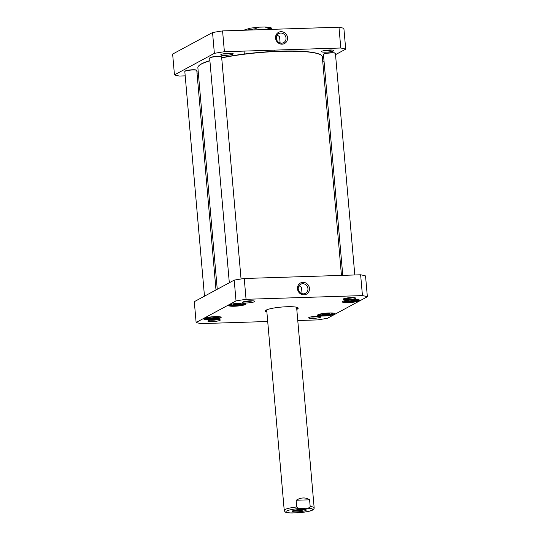 <?xml version="1.0" encoding="UTF-8"?>
<svg xmlns="http://www.w3.org/2000/svg" width="540" height="540" viewBox="0 0 540 540"><rect width="100%" height="100%" fill="white"/><g stroke="black" fill="none" stroke-linecap="round" stroke-linejoin="round"><path stroke-width="0.81" d="M221.704 57.902A62.471 9.666 -5 0 1 280.287 51.361A62.471 9.666 -5 0 1 321.435 55.377L321.179 55.168A62.228 9.626 175 0 0 280.186 51.165A62.228 9.626 175 0 0 221.69 57.713M209.885 60.635A62.228 9.626 175 0 0 198.72 65.88L198.504 66.13A62.471 9.666 -5 0 1 209.905 60.811M321.435 55.377A62.471 9.666 -5 0 1 322.333 56.815L341.456 275.393M217.256 289.278L197.87 67.709A62.471 9.666 -5 0 1 198.504 66.13M255.001 29.882L254.907 28.836L259.112 27.162L265.079 27L268.353 28.411L268.441 29.45M277.121 35.059L279.565 36.632L280.125 43.011M345.701 49.154L343.879 28.343A93.103 14.405 175 0 0 338.972 27.203L222.575 30.915A93.103 14.405 175 0 0 212.544 32.542L172.638 54.088L174.46 74.898L214.367 53.345A93.103 14.405 -5 0 1 224.397 51.725L340.787 48.006A93.103 14.405 -5 0 1 345.701 49.154L335.522 54.648M324.007 60.865L322.745 61.547M185.2 75.856L179.368 76.039A93.103 14.405 -5 0 1 174.46 74.898M198.544 75.431L197.228 75.472M197.032 73.217A6.23 0.965 175 0 0 198.315 72.765M198.254 72.13A6.23 0.965 175 0 0 196.918 71.908M228.987 53.217A6.23 0.965 175 0 0 220.826 54.695A6.23 0.965 175 0 0 227.056 55.269A6.23 0.965 175 0 0 233.091 53.622A6.23 0.965 175 0 0 228.987 53.217M329.751 50.004A6.23 0.965 175 0 0 321.59 51.476A6.23 0.965 175 0 0 327.821 52.049A6.23 0.965 175 0 0 333.855 50.402A6.23 0.965 175 0 0 329.751 50.004M331.729 50.004A5.029 0.776 -5 0 1 326.005 50.787A5.029 0.776 -5 0 1 323.615 50.72M230.965 53.224A5.029 0.776 -5 0 1 225.241 54A5.029 0.776 -5 0 1 222.851 53.933M280.719 33.075A5.144 4.786 -118.4 0 1 285.802 36.889A5.144 4.786 -118.4 0 1 283.608 42.66A5.144 4.786 -118.4 0 1 276.953 40.412A5.144 4.786 -118.4 0 1 278.714 33.608A5.144 4.786 -118.4 0 1 280.719 33.075M281.003 31.678A6.345 5.906 61.6 0 0 276.642 41.216A6.345 5.906 61.6 0 0 287.003 40.885A6.345 5.906 61.6 0 0 281.003 31.678M338.972 27.203L340.787 48.006M222.575 30.915L224.397 51.725M212.544 32.542L214.367 53.345M354.8 274.968L335.421 53.453A6.008 0.931 175 0 0 335.333 53.312L335.077 53.102A5.764 0.891 175 0 0 329.339 52.846A5.764 0.891 175 0 0 323.73 54.095L323.514 54.344A6.008 0.931 175 0 0 323.453 54.499L342.772 275.353M335.333 53.312A6.008 0.931 175 0 0 329.353 53.048A6.008 0.931 175 0 0 323.514 54.344M241.049 278.991L221.636 57.085A6.008 0.931 175 0 0 221.549 56.943L221.292 56.734A5.764 0.891 175 0 0 215.554 56.484A5.764 0.891 175 0 0 209.945 57.726L209.729 57.983A6.008 0.931 175 0 0 209.669 58.131L229.318 282.764M221.549 56.943A6.008 0.931 175 0 0 215.568 56.68A6.008 0.931 175 0 0 209.729 57.983M215.993 289.96L196.79 70.497A6.008 0.931 175 0 0 196.709 70.362L196.452 70.153A5.764 0.891 175 0 0 190.708 69.896A5.764 0.891 175 0 0 185.099 71.145L184.882 71.395A6.008 0.931 175 0 0 184.822 71.543L204.478 296.176M196.709 70.362A6.008 0.931 175 0 0 190.728 70.099A6.008 0.931 175 0 0 184.882 71.395M299.045 285.721L301.496 287.293L302.056 293.672M209.25 318.236L208.454 317.669L211.579 316.973L215.501 316.852L216.297 317.419L209.25 318.236L209.189 317.507M347.875 301.185L347.078 300.618L350.204 299.93L354.125 299.801L354.922 300.368L347.875 301.185L347.814 300.456M323.035 314.597L322.238 314.03L325.363 313.342L329.285 313.214L330.082 313.781L323.035 314.597L322.967 313.868M234.09 304.817L233.294 304.25L236.425 303.561L240.347 303.433L241.144 304L234.09 304.817L234.029 304.088M267.705 321.496L201.029 323.622A93.103 14.405 -5 0 1 196.121 322.481L236.027 300.929A93.103 14.405 -5 0 1 246.058 299.309L362.448 295.589A93.103 14.405 -5 0 1 367.362 296.737L327.456 318.283A93.103 14.405 -5 0 1 317.425 319.91L297.769 320.537M296.791 309.359A16.517 2.558 175 0 0 297.31 309.11A16.517 2.558 175 0 0 297.959 307.787A16.517 2.558 175 0 0 281.516 307.064A16.517 2.558 175 0 0 265.451 310.635A16.517 2.558 175 0 0 266.875 311.978M212.072 321.631A6.23 0.965 175 0 0 220.205 319.856A6.23 0.965 175 0 0 214.002 319.586A6.23 0.965 175 0 0 207.941 320.929A6.23 0.965 175 0 0 212.072 321.631M347.382 299.761A6.23 0.965 175 0 0 355.516 297.986A6.23 0.965 175 0 0 349.312 297.709A6.23 0.965 175 0 0 343.251 299.059A6.23 0.965 175 0 0 347.382 299.761M348.219 302.616A8.768 1.357 175 0 0 359.667 300.119A8.768 1.357 175 0 0 350.933 299.734A8.768 1.357 175 0 0 342.407 301.631A8.768 1.357 175 0 0 348.219 302.616M209.594 319.666A8.768 1.357 175 0 0 221.036 317.169A8.768 1.357 175 0 0 212.308 316.784A8.768 1.357 175 0 0 203.782 318.674A8.768 1.357 175 0 0 209.594 319.666M234.434 306.248A8.768 1.357 175 0 0 245.882 303.75A8.768 1.357 175 0 0 237.154 303.365A8.768 1.357 175 0 0 228.623 305.262A8.768 1.357 175 0 0 234.434 306.248M323.379 316.028A8.768 1.357 175 0 0 334.82 313.531A8.768 1.357 175 0 0 326.093 313.146A8.768 1.357 175 0 0 317.56 315.043A8.768 1.357 175 0 0 323.379 316.028M246.618 302.981A6.23 0.965 175 0 0 254.752 301.205A6.23 0.965 175 0 0 248.549 300.929A6.23 0.965 175 0 0 242.487 302.279A6.23 0.965 175 0 0 246.618 302.981M312.836 318.418A6.23 0.965 175 0 0 320.969 316.643A6.23 0.965 175 0 0 314.766 316.366A6.23 0.965 175 0 0 308.704 317.716A6.23 0.965 175 0 0 312.836 318.418M367.362 296.737L365.539 275.926A93.103 14.405 175 0 0 360.632 274.786L244.235 278.498A93.103 14.405 175 0 0 234.205 280.125L194.299 301.671L196.121 322.481M326.855 313.295L326.957 314.476M213.071 316.926L213.172 318.107M351.695 299.882L351.796 301.057M237.911 303.514L238.019 304.695M297.729 307.631A16.16 2.498 -5 0 1 297.803 307.847A16.16 2.498 -5 0 1 296.939 308.765A16.16 2.498 -5 0 1 296.75 308.867M266.828 311.479A16.16 2.498 -5 0 1 265.613 310.662A16.16 2.498 -5 0 1 265.653 310.439M252.626 300.807A5.029 0.776 -5 0 1 246.901 301.583A5.029 0.776 -5 0 1 244.512 301.516M318.843 316.244A5.029 0.776 -5 0 1 313.119 317.021A5.029 0.776 -5 0 1 310.73 316.953M353.389 297.587A5.029 0.776 -5 0 1 347.666 298.37A5.029 0.776 -5 0 1 345.276 298.303M218.079 319.464A5.029 0.776 -5 0 1 212.355 320.24A5.029 0.776 -5 0 1 209.966 320.173M334.55 313.382A8.411 1.303 -5 0 1 334.557 313.409A8.411 1.303 -5 0 1 323.46 315.61A8.411 1.303 -5 0 1 317.804 314.874A8.411 1.303 -5 0 1 317.804 314.847M359.397 299.97A8.411 1.303 -5 0 1 359.397 299.997A8.411 1.303 -5 0 1 348.307 302.197A8.411 1.303 -5 0 1 342.644 301.462A8.411 1.303 -5 0 1 342.644 301.435M245.612 303.601A8.411 1.303 -5 0 1 245.619 303.629A8.411 1.303 -5 0 1 234.522 305.829A8.411 1.303 -5 0 1 228.866 305.093A8.411 1.303 -5 0 1 228.859 305.066M220.772 317.014A8.411 1.303 -5 0 1 220.772 317.048A8.411 1.303 -5 0 1 209.682 319.248A8.411 1.303 -5 0 1 204.019 318.512A8.411 1.303 -5 0 1 204.019 318.478M303.534 293.855A5.144 4.786 -118.4 0 1 298.451 290.034A5.144 4.786 -118.4 0 1 300.645 284.263A5.144 4.786 -118.4 0 1 307.3 286.517A5.144 4.786 -118.4 0 1 305.532 293.321A5.144 4.786 -118.4 0 1 303.534 293.855M304.027 294.833A6.345 5.906 61.6 0 0 308.387 285.296A6.345 5.906 61.6 0 0 298.026 285.626A6.345 5.906 61.6 0 0 304.027 294.833M246.058 299.309L244.235 278.498M362.448 295.589L360.632 274.786M236.027 300.929L234.205 280.125M266.2 310.088A15.532 2.403 175 0 0 266.747 310.561M296.669 307.942A15.532 2.403 175 0 0 297.128 307.382M296.15 500.243C301.199 497.333 305.681 497.192 309.596 499.811L310.183 506.547C309.285 507.904 307.881 508.464 305.984 508.228L301.212 508.376C299.363 508.741 297.871 508.268 296.737 506.979L296.15 500.243L309.596 499.811M290.48 512.933L299.201 512.71M301.597 509.382A7.034 1.087 175 0 0 292.39 511.043A7.034 1.087 175 0 0 299.423 511.69A7.034 1.087 175 0 0 306.227 509.834A7.034 1.087 175 0 0 301.597 509.382M304.965 509.476A6.068 0.938 -5 0 1 299.322 510.597A6.068 0.938 -5 0 1 293.578 510.476M272.167 29.336A15.019 2.322 175 0 0 268.353 28.411M254.907 28.836A15.019 2.322 175 0 0 246.969 30.139M218.876 316.663A6.845 1.06 -5 0 1 214.07 318.425A6.845 1.06 -5 0 1 205.679 318.317A6.845 1.06 -5 0 1 205.821 317.804M357.5 299.612A6.845 1.06 -5 0 1 352.701 301.381A6.845 1.06 -5 0 1 344.304 301.266A6.845 1.06 -5 0 1 344.453 300.753M332.66 313.031A6.845 1.06 -5 0 1 327.854 314.793A6.845 1.06 -5 0 1 319.464 314.685A6.845 1.06 -5 0 1 319.606 314.172M243.716 303.25A6.845 1.06 -5 0 1 238.916 305.012A6.845 1.06 -5 0 1 230.526 304.904A6.845 1.06 -5 0 1 230.668 304.391M291.472 513C284.189 512.379 285.485 512.46 284.229 510.381A15.019 2.322 -5 0 1 296.737 506.979M292.673 512.987A13.453 2.079 -5 0 1 286.646 511.015A13.453 2.079 -5 0 1 301.212 508.376M305.984 508.228A13.453 2.079 -5 0 1 312.005 510.206A13.453 2.079 -5 0 1 297.439 512.838M310.183 506.547A15.019 2.322 -5 0 1 314.152 507.762L296.615 307.355M265.079 27C272.45 27.641 271.033 27.54 272.322 29.619M244.053 51.098L244.31 54.027M274.111 50.139L274.226 51.408M258.1 27.216L250.425 28.148L243.466 30.254M318.722 314.435L323.541 315.124L329.062 314.638L333.578 313.139M204.937 318.074L209.763 318.762L215.278 318.269L219.794 316.771M343.562 301.023L348.388 301.712L353.909 301.219L358.425 299.72M229.777 304.654L234.603 305.343L240.125 304.857L244.64 303.359M284.229 510.381L266.699 309.974M298.451 512.784C306.268 511.981 310.925 511.103 312.424 510.138C313.781 509.207 314.354 508.41 314.152 507.762"/></g></svg>
